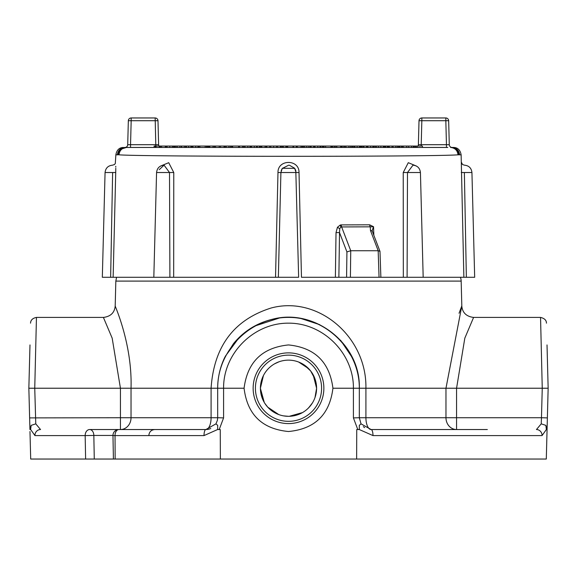 <?xml version="1.0" encoding="UTF-8"?>
<svg xmlns="http://www.w3.org/2000/svg" width="577" height="577" viewBox="0 0 577 577"><rect width="100%" height="100%" fill="white"/><g stroke="black" fill="none" stroke-linecap="round" stroke-linejoin="round"><path stroke-width="0.87" d="M416.406 166.039L408.285 162.692L403.229 172.523L420.431 172.523L423.179 277.285L403.33 277.285L407.095 277.285L407.492 172.523L412.988 165.166M346.921 251.911L346.582 277.285L335.381 277.285L338.865 277.285L339.521 232.581L346.921 251.911L350.737 250.735L350.405 277.285L346.582 277.285L403.33 277.285L403.229 172.523M288.716 165.166L282.203 168.47L280.905 172.523L282.312 168.296L294.739 168.361L295.799 170.583L298.641 277.285L275.532 277.285L278.359 277.285L280.905 172.523L277.977 172.523L275.532 277.285L169.905 277.285L173.67 277.285L173.771 172.523L168.715 162.692L160.594 166.039L168.715 162.692L173.771 172.523L169.508 172.523L164.056 165.166L159.259 169.631M217.688 429.497L217.688 425.372L217.688 429.54L220.263 429.54L220.364 459.04L115.14 459.04L115.039 435.592L204.02 435.592L217.68 429.497L219.217 429.54L223.587 417.892L217.688 417.734L217.688 388.227L223.587 388.227C223.241 353.441 253.714 322.904 288.5 323.163C323.286 322.904 353.759 353.441 353.412 388.227L359.312 388.227C359.594 350.34 326.387 317.134 288.5 317.415C250.613 317.134 217.406 350.34 217.688 388.227L244.078 388.227C247.432 362.039 262.239 347.606 288.5 344.938C314.761 347.606 329.568 362.039 332.922 388.227C329.712 414.567 314.898 428.992 288.5 431.517C262.102 428.992 247.288 414.567 244.078 388.227M119.504 429.54L89.666 429.54A5.9 4.176 90 0 1 93.835 435.44L85.172 435.592L85.612 459.04L94.275 459.04L93.835 435.44L112.969 435.44M137.016 429.54L205.881 429.54A11.8 5.207 90 0 0 211.088 417.734L131.029 417.734A11.8 10.595 -90 0 1 120.434 429.54L89.666 429.54A5.9 4.486 90 0 0 85.172 435.44A5.9 4.486 90 0 0 85.172 435.592L34.945 435.592L30.624 429.497L31.144 425.372L35.767 423.85L34.75 388.227L36.452 317.415C32.622 318.187 30.653 320.105 30.552 323.163M112.969 435.548L115.039 435.592A5.9 3.83 -90 0 1 118.869 429.54A5.9 5.9 0 0 0 112.969 435.548L113.409 459.04M36.452 317.415L103.398 317.415L112.176 338.158L120.434 388.227L28.85 388.227L29.982 344.938L28.85 388.227L29.932 429.533L30.624 429.497M29.982 431.517L30.704 459.04L85.612 459.04M35.767 423.85L40.541 429.54A5.9 5.597 90 0 0 34.945 435.592M204.02 435.592A5.9 1.868 -90 0 1 205.881 429.54L118.869 429.54M487.334 429.54L371.119 429.54A5.9 1.868 90 0 1 372.98 435.592L542.055 435.592A5.9 5.597 -90 0 0 536.459 429.54L541.233 423.85L545.864 425.372L546.376 429.54L547.068 429.54L548.15 388.227L547.018 344.938M439.984 429.54L456.566 429.54A11.8 10.595 90 0 1 445.971 417.734L365.912 417.734A11.8 5.207 -90 0 0 371.119 429.54L361.022 423.85L359.312 425.372L359.312 429.54L372.98 435.592M542.055 435.592L546.376 429.497M332.922 388.227L353.412 388.227L353.412 417.892L357.783 429.533L359.312 429.54L356.737 429.54L356.636 459.04L546.296 459.04L547.068 429.54M353.412 417.892L359.312 417.734L359.312 388.227L365.912 388.227C366.922 336.809 318.122 295.273 271.103 308.017C233.887 319.773 213.887 346.51 211.088 388.227L131.029 388.227C132.421 343.668 114.513 305.183 115.198 305.94L115.833 281.093L461.167 281.093L461.816 305.94L445.971 388.227L365.912 388.227L365.912 417.734L359.312 417.734L361.029 423.843L359.312 417.734M217.688 425.372L215.978 423.85L205.881 429.54M30.04 429.54L31.136 425.372M28.85 388.227L29.629 417.892L120.434 417.734L120.434 429.54M115.479 459.04L94.275 459.04M356.636 459.04L220.364 459.04M546.448 323.163C546.448 320.257 544.479 318.338 540.548 317.422L542.25 388.227L548.15 388.227L547.371 417.892L541.471 417.734L541.233 423.843M545.864 425.372L546.96 429.54M217.688 387.838L217.688 388.227L211.088 388.227L211.088 417.734L217.688 417.734L217.385 420.323L215.971 423.843L217.385 420.323M225.254 356.362L239.347 337.257M254.399 326.171L279.441 317.999M301.093 318.547L319.708 324.671M340.618 340.286L352.54 358.014M364.65 427.607A11.8 11.8 0 0 1 363.33 426.605A11.8 11.8 0 0 0 364.65 427.607M210.771 428.48A11.8 11.8 0 0 1 207.042 429.483A11.8 11.8 0 0 0 210.771 428.48M283.422 415.858L288.5 416.32L283.437 415.858A28.093 28.093 0 0 1 279.888 414.964A28.093 28.093 0 0 0 283.437 415.858M279.852 414.957L278.641 414.531M267.678 407.081L264.836 403.366M308.861 407.578L312.46 402.89A28.093 28.093 0 0 0 315.013 397.503L316.564 389.352M311.003 405.04L308.241 408.206M262.917 376.637L260.407 388.227L263.422 375.577A28.093 28.093 0 0 1 274.299 363.993A28.093 28.093 0 0 0 263.422 375.577M289.257 416.305L294.739 415.613L302.478 412.591A28.093 28.093 0 0 0 308.248 408.206A28.093 28.093 0 0 1 302.485 412.591L289.257 416.305M308.854 407.586L312.46 402.883A28.093 28.093 0 0 0 315.013 397.503L316.593 388.227L313.174 374.805M260.407 388.227L263.213 400.452L264.259 402.414A28.093 28.093 0 0 0 264.951 403.547A28.093 28.093 0 0 1 264.259 402.414L260.407 388.357M278.785 414.589L267.771 407.182L278.778 414.582M298.677 362.053L304.173 364.931L310.621 370.91L315.129 379.32L316.593 388.227A28.093 28.093 0 0 0 308.623 368.631L298.691 362.053M278.929 361.822L274.594 363.827M298.482 361.974A28.093 28.093 0 0 0 278.77 361.88A28.093 28.093 0 0 1 298.482 361.974L303.004 364.174M288.5 416.32A28.093 28.093 0 0 1 264.172 374.184A28.093 28.093 0 0 1 312.828 374.184A28.093 28.093 0 0 1 288.5 416.32A28.093 28.093 0 0 1 264.172 374.184A28.093 28.093 0 0 1 312.828 374.184A28.093 28.093 0 0 1 288.5 416.32M288.5 355.136A33.091 33.091 0 0 1 321.591 388.227A33.091 33.091 0 0 1 288.5 421.325A33.091 33.091 0 0 1 255.409 388.227A33.091 33.091 0 0 1 288.5 355.136M288.5 352.872A35.363 35.363 0 0 1 323.863 388.227A35.363 35.363 0 0 1 288.5 423.59A35.363 35.363 0 0 1 253.137 388.227A35.363 35.363 0 0 1 288.5 352.872M220.263 429.54L219.217 429.54M357.783 429.54L356.737 429.54M460.432 277.285A11.8 11.8 0 0 1 461.167 281.093M459.054 313.268L461.802 305.94C462.401 312.676 466.331 316.506 473.594 317.429L464.817 338.165L456.566 388.227L445.971 388.227L445.971 417.734L456.566 417.734L456.566 388.227L542.25 388.227L541.471 417.734L456.566 417.734L456.566 429.54M120.434 388.227L131.029 388.227L131.029 417.734L120.434 417.734L120.434 388.227M447.766 147.46L124.884 147.46C120.463 147.907 117.968 150.359 117.398 154.816L118.256 154.787C118.732 150.59 121.011 148.152 125.108 147.452A2.835 2.835 0 0 0 127.712 144.704L128.339 120.716L131.174 120.716L131.174 117.96A2.835 2.835 0 0 0 128.339 120.716A2.835 2.835 0 0 1 131.174 117.96L155.163 117.96L131.174 117.96M417.135 147.46L417.135 146.046L422.451 146.046L422.451 147.46L432.642 147.46M128.635 147.46L129.176 147.46M129.298 147.46L155.79 147.46M161.452 147.46L165.123 147.46M210.872 147.46L248.269 147.46M302.031 147.46L320.725 147.46M388.105 147.46L425.083 147.46M434.2 147.46L447.702 147.46M154.117 147.46L154.117 146.046L172.53 146.046L172.213 147.46M161.632 147.46L161.553 146.046M373.636 146.046L373.636 147.46L372.865 147.46L372.865 146.046L398.476 146.046L398.476 147.46M250.021 146.046L250.021 147.46L247.8 147.46L247.8 146.046L266.112 146.046M256.527 146.046L256.484 147.46M312.59 147.46L311.082 147.46L311.082 146.046L314.364 146.046L314.364 147.46M313.729 146.046L317.804 146.046L317.804 147.46L315.958 147.46M303.452 147.46L303.452 146.046L311.082 146.046M310.137 147.46L310.137 146.046M308.839 147.46L308.839 146.046M306.776 147.46L306.776 146.046M304.67 147.46L304.67 146.046M207.244 146.046L247.8 146.046M208.304 147.46L208.304 146.046M415.7 147.46L415.7 146.046L417.063 146.046L417.063 147.02M155.263 147.46L155.263 146.046M156.035 147.46L156.035 146.046M160.045 147.46L160.045 146.046M159.274 147.46L159.274 146.046M191.045 146.046L193.497 146.046M192.033 147.46L192.033 146.046M208.268 147.46L208.268 146.046M214.319 147.46L214.319 146.046M343.777 147.46L343.777 146.046L372.865 146.046M401.52 147.46L401.52 146.046L415.411 146.046L415.411 147.46M402.003 147.46L402.003 146.046M414.279 147.46L414.279 146.046M192.934 147.46L192.934 146.046L200.024 146.046M192.487 147.46L192.487 146.046M172.53 146.046L191.737 146.046L191.737 147.46M199.866 147.46L199.866 146.046L207.28 146.046L207.28 147.46M206.472 147.46L206.472 146.046M181.632 147.46L181.632 146.046M184.315 147.46L184.315 146.046M224.027 147.46L224.027 146.046M191.816 147.46L191.816 146.046M208.903 147.46L208.903 146.046M214.218 147.46L214.218 146.046M224.922 147.46L224.922 146.046M259.585 147.46L259.585 146.046M259.78 147.46L259.78 146.046M317.804 146.046L330.909 146.046L330.909 147.46M361.065 147.46L361.065 146.046M376.37 147.46L376.37 146.046M375.317 147.46L375.317 146.046M389.295 147.46L389.295 146.046M374.076 147.46L374.076 146.046M173.554 147.46L173.554 146.046M166.039 147.46L166.039 146.046M388.472 147.46L388.472 146.046M181.366 147.46L181.366 146.046M179.901 147.46L179.901 146.046M177.211 147.46L177.211 146.046M175.92 147.46L175.92 146.046M174.788 147.46L174.788 146.046M190.922 147.46L190.922 146.046M185.585 147.46L185.585 146.046M402.256 147.46L402.256 146.046M403.309 147.46L403.309 146.046M205.181 147.46L205.181 146.046M160.428 147.46L160.428 146.046M165.339 147.46L165.339 146.046M165.505 147.46L165.505 146.046M220.508 147.46L220.508 146.046M219.238 147.46L219.238 146.046M215.481 147.46L215.481 146.046M214.428 147.46L214.428 146.046M198.712 147.46L198.712 146.046M209.739 147.46L209.739 146.046M213.028 147.46L213.028 146.046M232.048 147.46L232.048 146.046M259.426 147.46L259.426 146.046M259.838 147.46L259.838 146.046M314.501 147.46L314.501 146.046M324.05 147.46L324.05 146.046M323.214 147.46L323.214 146.046M335.691 147.46L335.691 146.046L343.777 146.046M341.072 147.46L341.072 146.046M322.262 147.46L322.262 146.046M352.929 147.46L352.929 146.046M330.369 146.046L335.98 146.046M360.214 147.46L360.214 146.046M359.406 147.46L359.406 146.046M354.069 147.46L354.069 146.046M361.837 147.46L361.837 146.046M362.962 147.46L362.962 146.046M367.21 147.46L367.21 146.046M384.203 147.46L384.203 146.046M383.323 147.46L383.323 146.046M378.44 147.46L378.44 146.046M367.859 147.46L367.859 146.046M397.351 147.46L397.351 146.046M392.028 147.46L392.028 146.046M387.311 147.46L387.311 146.046M384.881 147.46L384.881 146.046M385.717 147.46L385.717 146.046M413.421 147.46L413.421 146.046M411.682 147.46L411.682 146.046M406.72 147.46L406.72 146.046M399.089 147.46L399.089 146.046L401.52 146.046M399.926 147.46L399.926 146.046M231.557 147.46L231.557 146.046M230.425 147.46L230.425 146.046M225.109 147.46L225.109 146.046M238.647 147.46L238.647 146.046M239.419 147.46L239.419 146.046M242.665 147.46L242.665 146.046M243.436 147.46L243.436 146.046M244.626 147.46L244.626 146.046M232.61 147.46L232.61 146.046M250.793 147.46L250.793 146.046M245.016 147.46L245.016 146.046M251.522 147.46L251.522 146.046M257.299 147.46L257.299 146.046M265.059 147.46L265.059 146.046M261.77 147.46L261.77 146.046M266.127 147.46L266.127 146.046L292.993 146.046L292.993 147.46M286.935 147.46L286.935 146.046M292.575 146.046L303.452 146.046M315.02 147.46L315.02 146.046M320.798 147.46L320.798 146.046M334.141 147.46L334.141 146.046M331.71 147.46L331.71 146.046M332.547 147.46L332.547 146.046M325.594 147.46L325.594 146.046M341.346 147.46L341.346 146.046M342.175 147.46L342.175 146.046M340.776 147.46L340.776 146.046M340.61 147.46L340.61 146.046M336.824 147.46L336.824 146.046M266.805 147.46L266.805 146.046M280.451 147.46L280.451 146.046M276.448 147.46L276.448 146.046M277.58 147.46L277.58 146.046M269.661 147.46L269.661 146.046M270.786 147.46L270.786 146.046M273.642 147.46L273.642 146.046M351.71 147.46L351.71 146.046M344.844 147.46L344.844 146.046M281.237 147.46L281.237 146.046M282.362 147.46L282.362 146.046M286.603 147.46L286.603 146.046M303.113 147.46L303.113 146.046M302.103 147.46L302.103 146.046M301.006 147.46L301.006 146.046M297.256 147.46L297.256 146.046M287.678 147.46L287.678 146.046M339.745 228.607L340.957 227.006A2.95 0.865 74.6 0 1 340.206 225.059L337.451 227.273A2.95 0.527 -147 0 0 339.745 228.607L339.521 232.581L336.023 232.581L335.381 277.285L301.468 277.285L299.023 172.523C299.326 159.086 277.674 159.086 277.977 172.523L296.095 172.523L294.609 168.21L289.365 165.21M378.166 250.735L379.053 277.285L380.878 277.285L379.983 251.334L378.195 250.735L350.737 250.735L341.627 226.949A2.95 1.926 159.1 0 0 340.957 227.006L341.108 224.9L340.206 225.059M337.451 227.273L336.023 232.581M115.775 168.282L115.725 172.523C115.725 159.086 115.725 159.086 115.725 172.523L113.135 277.285L110.64 277.285L112.63 172.523C112.623 163.01 112.623 163.01 112.63 172.523L105.064 172.523C105.605 168.058 108.108 165.606 112.587 165.166L114.484 164.503L115.306 163.515L115.869 154.816L117.398 154.816M126.399 147.46C122.021 147.907 119.554 150.359 118.985 154.816C143.19 156.807 434.106 156.807 458.015 154.816L461.131 154.816L463.865 277.285L466.36 277.285L464.37 172.523C464.377 163.01 464.377 163.01 464.37 172.523L461.275 172.523M115.768 166.313L115.775 167.135M113.135 277.285L169.905 277.285L169.508 172.523L164.077 165.166M369.669 224.821L341.108 224.9L341.627 226.949L370.239 226.826A2.95 1.37 84 0 1 369.669 224.821L373.557 226.739L373.831 235.257M423.179 277.285L463.865 277.285M379.983 251.334L372.432 231.601L372.165 230.411L373.557 226.739L370.239 226.826L370.477 230.569L378.195 250.735M372.432 231.601A2.95 1.926 159.1 0 0 370.477 230.569M110.64 277.285L102.324 277.285L105.064 172.523M464.37 172.523L471.936 172.523L474.676 277.285L466.36 277.285M296.095 172.523L299.023 172.523M122.713 147.784L121.783 148.138M458.015 154.816C457.46 150.366 454.986 147.914 450.601 147.46L450.623 147.46M459.602 154.816C459.032 150.359 456.537 147.907 452.116 147.46L450.601 147.46M461.131 154.816L461.131 154.816C460.258 149.998 457.741 147.546 453.58 147.46L452.116 147.46M122.223 148.772L126.377 147.46M445.826 117.96L445.826 120.716L448.661 120.716A2.835 2.835 0 0 0 445.826 117.96L421.837 117.96A2.835 2.835 0 0 0 419.01 120.716L421.837 120.716L421.837 117.96M448.661 120.716L449.288 144.704A2.835 2.835 0 0 0 451.892 147.452C455.989 148.145 458.268 150.59 458.744 154.787M446.454 147.46L446.454 144.704L421.21 144.704L421.21 146.046M415.548 147.46A2.835 2.835 0 0 0 417.135 146.976M418 146.046A2.835 2.835 0 0 0 418.383 144.704L419.01 120.716L418.383 144.704L421.21 144.704L421.837 120.716L445.826 120.716L446.454 144.704L449.288 144.704M127.712 144.704L130.546 144.704L131.174 120.716L157.99 120.716A2.835 2.835 0 0 0 155.163 117.96L155.79 144.704L130.546 144.704L130.546 147.46M158.617 144.704A2.835 2.835 0 0 0 159 146.046A2.835 2.835 0 0 1 158.617 144.704L157.99 120.716L158.617 144.704L155.79 144.704L155.79 146.046M223.587 417.892L223.587 388.227M316.593 388.227A28.093 28.093 0 0 0 308.623 368.631M174.211 147.46L174.211 146.046M169.789 147.46L169.789 146.046M167.049 147.46L167.049 146.046M387.701 147.46L387.701 146.046M188.657 147.46L188.657 146.046M186.4 147.46L186.4 146.046M195.726 147.46L195.726 146.046M197.94 147.46L197.94 146.046M260.847 147.46L260.847 146.046M351.912 147.46L351.912 146.046M331.472 147.46L331.472 146.046M334.408 147.46L334.408 146.046M357.141 147.46L357.141 146.046M354.877 147.46L354.877 146.046M363.921 147.46L363.921 146.046M366.46 147.46L366.46 146.046M380.878 147.46L380.878 146.046M370.65 147.46L370.65 146.046M395.829 147.46L395.829 146.046M393.096 147.46L393.096 146.046M408.675 147.46L408.675 146.046M228.91 147.46L228.91 146.046M226.177 147.46L226.177 146.046M254.313 147.46L254.313 146.046M313.621 147.46L313.621 146.046M296.333 147.46L296.333 146.046M293.592 147.46L293.592 146.046M320.026 147.46L320.026 146.046M350.455 147.46L350.455 146.046M348.883 147.46L348.883 146.046M345.955 147.46L345.955 146.046M283.321 147.46L283.321 146.046M285.86 147.46L285.86 146.046M164.005 165.166L164.056 165.166C159.598 165.621 157.103 168.073 156.569 172.523L169.508 172.523M112.63 172.523L115.725 172.523M148.859 435.44C149.212 431.856 151.181 429.887 154.766 429.54M359.312 388.227L359.312 388.227C360.834 344.325 314.934 307.844 272.488 319.24C256.621 323.127 243.602 331.285 233.44 343.712L224.727 357.437C220.046 367.232 217.702 377.546 217.688 388.4M311.01 405.025L308.248 408.206M279.888 414.964L278.633 414.531M267.771 407.189L264.951 403.547M274.299 363.993L274.731 363.741M314.032 376.521L316.593 388.177M274.529 363.863L278.77 361.88M115.833 281.093L116.568 277.285M540.548 317.415L473.602 317.415M103.406 317.429C110.669 316.506 114.599 312.676 115.198 305.94M461.326 162.13L462.516 164.503L464.413 165.166C468.892 165.606 471.395 168.058 471.936 172.523M295.813 170.655L294.602 168.21M420.431 172.523C419.897 168.073 417.402 165.621 412.952 165.166M281.201 170.612L282.326 168.304M294.724 168.376L295.792 170.583M156.569 172.523L153.821 277.285M115.862 154.816C116.734 149.998 119.251 147.546 123.413 147.46"/></g></svg>
